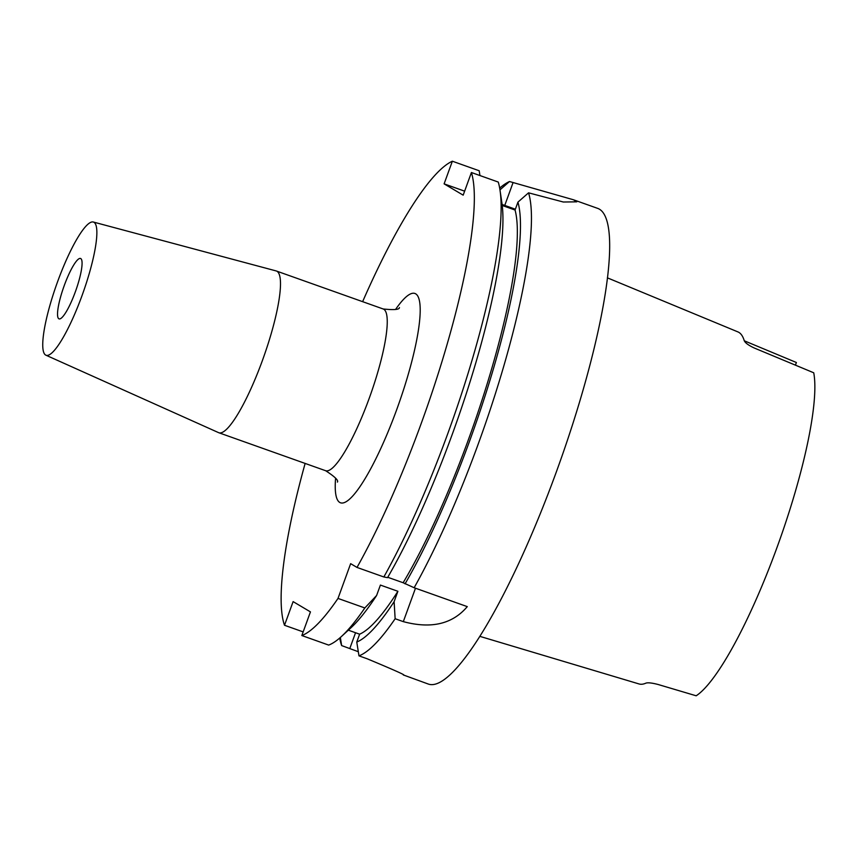 <?xml version="1.0" encoding="UTF-8"?>
<svg xmlns="http://www.w3.org/2000/svg" width="857" height="857" viewBox="0 0 857 857"><rect width="100%" height="100%" fill="white"/><g stroke="black" fill="none" stroke-linecap="round" stroke-linejoin="round"><path stroke-width="1.29" d="M80.762 258.568A32.063 6.278 109.6 0 1 75.512 291.359A32.063 6.278 109.6 0 1 59.058 318.879A32.063 6.278 109.6 0 1 58.844 318.783A32.063 6.278 109.6 0 1 64.093 285.992A32.063 6.278 109.6 0 1 80.537 258.46A32.063 6.278 109.6 0 1 80.762 258.568M45.635 355.055A70.692 13.851 109.6 0 1 57.023 283.281A70.692 13.851 109.6 0 1 93.263 222.006A70.692 13.851 109.6 0 1 93.959 222.295A70.692 13.851 109.6 0 1 82.208 295.119A70.692 13.851 109.6 0 1 45.924 355.194A70.692 13.851 109.6 0 1 45.635 355.055M93.263 222.006L276.136 270.93A85.839 16.819 109.6 0 1 276.382 271.005A85.839 16.819 109.6 0 1 276.972 271.283A85.839 16.819 109.6 0 1 262.928 359.072A85.839 16.819 109.6 0 1 218.889 432.764A85.839 16.819 109.6 0 1 218.642 432.667L45.924 355.194M340.347 637.479L341.643 645.578L358.312 651.716M403.283 674.93L428.446 684.1A252.461 49.47 109.6 0 0 556.343 471.907A252.461 49.47 109.6 0 0 597.565 208.337L573.451 199.767L576.761 201.834L563.328 202.016L528.555 192.825A252.461 49.47 109.6 0 1 478.185 444.13A252.461 49.47 109.6 0 1 414.145 587.741L403.144 582.739L387.76 577.275M357.005 567.43A252.461 49.47 109.6 0 0 471.414 172.514L498.26 182.059A252.461 49.47 109.6 0 1 500.017 190.222A252.461 49.47 109.6 0 1 447.879 433.353A252.461 49.47 109.6 0 1 383.84 576.965L357.005 567.43L350.652 563.66L338.001 598.422A252.461 49.47 109.6 0 1 301.835 635.54L310.448 611.887L293.115 601.614L284.503 625.267A252.461 49.47 109.6 0 1 305.135 463.423M284.503 625.267L303.164 631.898M341.643 645.578A252.461 49.47 109.6 0 1 339.736 638.015M499.674 188.09A252.461 49.47 109.6 0 1 509.497 181.523L573.451 199.767M500.017 190.222L501.881 202.841A240.453 47.114 109.6 0 1 452.228 434.413A240.453 47.114 109.6 0 1 387.546 577.65L383.84 576.965M607.377 277.839L737.941 331.916A183.055 35.865 109.6 0 1 744.262 340.732C745.29 342.95 748.622 345.371 754.256 348.006L813.732 372.784A179.263 35.126 109.6 0 1 777.042 547.377A179.263 35.126 109.6 0 1 696.173 695.788L658.133 684.497C652.091 682.933 648.042 682.472 645.996 683.104A181.791 35.619 109.6 0 1 639.076 683.961L479.92 636.376M744.272 340.786L796.389 362.5L795.414 365.157M338.001 598.422L364.836 607.956L376.619 595.476L380.401 585.074L397.894 591.287L394.113 601.689L395.141 618.733A252.461 49.47 109.6 0 1 358.976 655.851L356.769 642.064L359.629 634.191L348.349 630.174M394.113 601.689A240.453 47.114 109.6 0 1 356.769 642.064M397.894 591.287A232.268 45.507 109.6 0 1 359.629 634.191M376.619 595.476A240.453 47.114 109.6 0 1 350.759 627.967L341.354 636.58A252.461 49.47 109.6 0 1 328.67 645.085L301.835 635.54M364.836 607.956A252.461 49.47 109.6 0 1 341.354 636.58M528.555 192.825L517.939 202.123A240.453 47.114 109.6 0 1 405.04 583.863M517.939 202.123L515.068 210.04A232.268 45.507 109.6 0 1 403.144 582.739M515.068 210.04L502.223 205.476M395.141 618.733L403.315 621.636C431.189 629.092 452.507 624.089 467.279 606.627L414.145 587.741M403.401 674.995C406.497 675.562 394.413 670.153 367.15 658.765L358.976 655.851M499.963 189.868L509.497 181.523M362.629 301.664A252.461 49.47 109.6 0 1 452.357 161.212L479.192 170.757L479.952 175.556M471.414 172.514L463.176 195.16L444.108 183.859L452.357 161.212M515.357 209.226A55.544 2.089 20 0 0 504.762 205.412L502.106 204.469M464.633 191.154L444.108 183.859M218.889 432.764L325.639 470.718A85.839 16.819 -70.4 0 0 369.121 398.569A85.839 16.819 -70.4 0 0 383.722 309.227A85.839 16.819 -70.4 0 0 383.133 308.959C393.963 310.127 399.394 309.656 399.448 307.556M395.634 309.356A111.078 21.768 109.6 0 1 420.198 309.141A111.078 21.768 109.6 0 1 396.78 409.432A111.078 21.768 109.6 0 1 353.148 495.528A111.078 21.768 109.6 0 1 335.58 478.292M349.817 648.481L355.548 632.734M513 182.777L504.762 205.412M403.315 621.636L415.484 588.213M325.639 470.718C334.766 476.642 338.697 480.434 337.401 482.095M276.382 271.005L383.133 308.959"/></g></svg>
